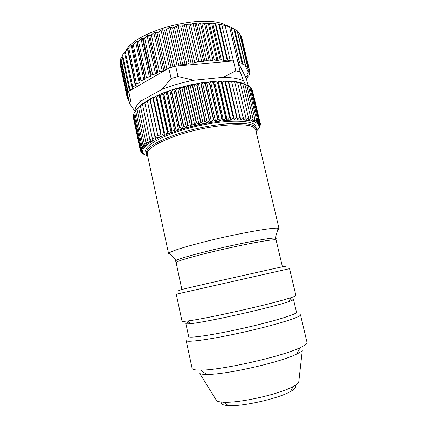 <?xml version="1.0" encoding="UTF-8"?>
<svg xmlns="http://www.w3.org/2000/svg" width="427" height="427" viewBox="0 0 427 427"><rect width="100%" height="100%" fill="white"/><g stroke="black" fill="none" stroke-linecap="round" stroke-linejoin="round"><path stroke-width="0.64" d="M146.723 153.298L146.493 152.231M140.334 150.4L133.293 117.281L140.334 150.4L142.677 152.274L140.579 151.27L143.045 153.149L141.097 152.151L143.659 153.955L141.924 153.021L147.737 156.287M144.716 154.841L142.832 153.619M140.312 149.397L133.251 116.059L140.312 149.397L142.554 151.334L143.045 153.149L144.507 154.697L142.853 153.699M141.855 152.962L141.791 152.669M141.097 152.151L140.979 151.617M140.579 151.27L140.408 150.464M140.558 148.329L133.443 114.884L140.558 148.329L142.687 150.341L142.554 151.334L140.323 150.325M141.075 147.208L133.907 113.55L141.075 147.208L143.082 149.285L142.687 150.341L140.323 149.317M133.251 116.059L133.571 115.498M141.86 146.034L134.638 112.168L141.86 146.034L143.734 148.18L143.082 149.285L140.59 148.244M133.47 114.783L133.987 113.94M142.922 144.806L135.647 110.742L142.922 144.806L144.652 147.027L143.734 148.18L141.123 147.118M133.955 113.443L134.681 112.354M144.251 143.541L137.04 109.163L144.251 143.541L145.837 145.826L144.652 147.027L141.935 145.938M134.708 112.061L135.866 110.433M145.858 142.234L138.61 107.663L145.858 142.234L147.283 144.588L145.837 145.826L143.013 144.71M135.647 110.742L137.734 107.983L140.771 105.063L149.856 99.043L162.479 93.198L173.714 89.243L190.036 84.936L202.494 82.646L218.197 81.05L231.664 81.194L237.225 81.899L241.869 82.993L248.429 86.014L256.563 119.838L248.429 86.014M135.738 110.63L136.928 109.28M147.731 140.899L140.451 106.136L147.731 140.899L148.986 143.317L147.283 144.588L144.369 143.44M137.04 109.163L139.122 106.536L138.476 107.78M149.866 139.538L142.549 104.594L149.866 139.538L150.95 142.02L148.986 143.317L145.997 142.132M138.61 107.663L140.771 105.063L140.296 106.254M152.263 138.156L144.908 103.04L152.263 138.156L153.165 140.702L150.95 142.02L147.886 140.793M140.451 106.136L142.677 103.569L142.378 104.711M154.905 136.763L147.512 101.487L155.62 139.367L153.165 140.702L150.048 139.432M142.549 104.594L144.828 102.064L144.716 103.163M157.782 135.364L150.357 99.939L158.31 138.022L155.62 139.367L152.46 138.044M144.908 103.04L147.224 100.548L147.304 101.605M160.888 133.966L161.144 133.859L153.426 98.402L161.225 136.683L158.31 138.022L155.118 136.651M147.512 101.487L149.856 99.043L150.128 100.057M164.208 132.583L164.475 132.471L156.709 96.892L156.442 97.009L164.208 132.583L164.347 135.343L161.225 136.683L158.017 135.252M150.357 99.939L152.711 97.543L153.181 98.525M167.72 131.212L168.003 131.11L160.184 95.418L159.906 95.531L167.72 131.212L167.667 134.019L164.347 135.343L161.144 133.859M153.426 98.402L155.775 96.064L156.442 97.009M171.414 129.872L171.713 129.771L163.84 93.977L163.546 94.089L171.414 129.872L171.163 132.717L167.667 134.019L164.475 132.471M156.709 96.892L159.036 94.613L159.906 95.531M175.267 128.564L175.577 128.463L167.656 92.59L167.352 92.696L175.267 128.564L174.824 131.441L171.163 132.717L168.003 131.11M160.184 95.418L162.479 93.198L163.546 94.089M179.26 127.299L179.575 127.198L171.611 91.261L171.296 91.362L179.26 127.299L178.625 130.203L174.824 131.441L171.713 129.771M163.84 93.977L166.087 91.826L167.352 92.696M183.37 126.077L183.695 125.986L175.684 89.99L175.364 90.086L183.37 126.077L182.548 129.007L178.625 130.203L175.577 128.463M167.656 92.59L169.839 90.503L171.296 91.362M187.57 124.914L187.901 124.828L179.852 88.8L179.527 88.891L187.57 124.914L186.572 127.86L182.548 129.007L179.575 127.198M171.611 91.261L173.714 89.243L175.364 90.086M191.846 123.814L192.182 123.734L184.096 87.684L183.765 87.765L191.846 123.814L190.677 126.771L186.572 127.86L183.695 125.986M175.684 89.99L177.696 88.053L179.527 88.891M196.169 122.784L196.511 122.709L188.387 86.654L188.051 86.729L196.169 122.784L194.84 125.746L190.677 126.771L187.901 124.828M179.852 88.8L181.758 86.932L183.765 87.765M200.514 121.828L200.855 121.759L192.705 85.715L192.363 85.79L200.514 121.828L199.03 124.785L194.84 125.746L192.182 123.734M184.096 87.684L185.878 85.891L188.051 86.729M204.859 120.953L205.195 120.889L197.018 84.877L196.682 84.941L204.859 120.953L203.231 123.905L199.03 124.785L196.511 122.709M188.387 86.654L190.036 84.936L192.363 85.79M209.171 120.163L209.508 120.104L201.309 84.14L200.973 84.194L209.171 120.163L207.415 123.099L203.231 123.905L200.855 121.759M192.705 85.715L194.21 84.076L196.682 84.941M213.436 119.459L213.767 119.411L205.547 83.505L205.222 83.553L213.436 119.459L211.562 122.378L207.415 123.099L205.195 120.889M197.018 84.877L198.368 83.308L200.973 84.194M217.626 118.855L217.946 118.807L209.716 82.982L209.395 83.019L217.626 118.855L215.646 121.743L211.562 122.378L209.508 120.104M201.309 84.14L202.494 82.646L205.222 83.553M221.714 118.343L222.029 118.306L213.788 82.571L213.473 82.598L221.714 118.343L219.649 121.199L215.646 121.743L213.767 119.411M205.547 83.505L206.561 82.085L209.395 83.019M225.68 117.927L225.99 117.9L217.743 82.272L217.439 82.294L225.68 117.927L223.545 120.75L219.649 121.199L217.946 118.807M209.716 82.982L210.548 81.632L213.473 82.598M229.507 117.612L229.801 117.59L221.56 82.085L221.266 82.096L229.507 117.612L227.308 120.393L223.545 120.75L222.029 118.306M213.788 82.571L214.434 81.285L217.439 82.294M233.174 117.398L233.457 117.388L225.216 82.011L224.933 82.011L233.174 117.398L230.932 120.131L227.308 120.393L225.99 117.9M217.743 82.272L218.197 81.05L221.266 82.096M236.659 117.286L228.429 82.043L236.659 117.286L234.386 119.966L230.932 120.131L229.801 117.59M221.56 82.085L221.821 80.922L224.933 82.011M239.953 117.27L231.733 82.181L239.953 117.27L237.663 119.896L234.386 119.966L233.457 117.388M225.216 82.011L225.285 80.906L228.429 82.043M243.032 117.356L234.829 82.432L243.032 117.356L240.737 119.923L237.663 119.896L236.926 117.281M228.696 82.048L228.573 80.997L231.733 82.181M245.883 117.537L237.706 82.79L245.883 117.537L243.603 120.046L240.737 119.923L240.198 117.27M231.984 82.197L231.664 81.194L234.829 82.432M248.503 117.809L240.348 83.244L248.503 117.809L246.251 120.254L243.603 120.046L243.262 117.366M235.063 82.459L234.551 81.498L237.706 82.79M250.873 118.178L242.749 83.804L250.873 118.178L248.663 120.553L246.251 120.254L246.096 117.553M237.919 82.822L237.225 81.899L240.348 83.244M252.992 118.631L244.901 84.45L252.992 118.631L250.836 120.942L248.663 120.553L248.695 117.836M240.545 83.286L239.664 82.4L242.749 83.804M254.855 119.17L246.795 85.192L254.855 119.17L252.757 121.412L250.836 120.942L251.049 118.21M242.926 83.847L241.869 82.993L244.901 84.45M256.451 119.79L254.428 121.962L252.757 121.412L253.152 118.669M245.061 84.509L243.828 83.676L246.795 85.192M257.78 120.483L249.8 86.916L257.78 120.483L255.842 122.586L254.428 121.962L254.988 119.213M246.934 85.251L245.541 84.445M258.837 121.247L250.905 87.887L258.837 121.247L257.001 123.28L255.842 122.586L256.563 119.838M259.632 122.079L251.743 88.928L259.632 122.079L257.897 124.043L257.001 123.28L257.871 120.537M248.573 86.201L249.8 86.916M260.155 122.971L252.314 90.033L260.155 122.971L258.532 124.865L257.897 124.043L258.911 121.311M249.971 87.305L250.905 87.887M252.597 91.165L260.422 123.915L258.917 125.746L258.532 124.865L259.68 122.143M251.108 88.501L251.743 88.928M260.278 124.294L260.422 124.914L259.04 126.675L258.917 125.746L260.187 123.04M251.978 89.787L252.314 90.033M260.422 123.915L258.922 127.652L260.422 124.914M260.086 125.586L258.554 128.671L260.171 125.96M259.637 126.888L258.1 129.504M259.669 127.043L256.136 131.858M256.392 128.815L255.89 126.712C254.93 119.976 228.578 119.021 197.861 125.981C167.128 132.866 143.734 145.036 145.751 151.537L146.205 153.645L146.247 152.065C148.201 146.296 159.575 139.971 180.375 133.091C212.545 122.73 251.775 120.361 255.672 127.406L256.392 128.815L256.024 131.393M258.367 124.161L258.532 124.865M228.573 80.997L237.663 119.896M225.285 80.906L234.386 119.966M221.821 80.922L230.932 120.131M218.197 81.05L227.308 120.393M214.434 81.285L223.545 120.75M210.548 81.632L219.649 121.199M206.561 82.085L215.646 121.743M202.494 82.646L211.562 122.378M198.368 83.308L207.415 123.099M194.21 84.076L203.231 123.905M190.036 84.936L199.03 124.785M185.878 85.891L194.84 125.746M181.758 86.932L190.677 126.771M177.696 88.053L186.572 127.86M173.714 89.243L182.548 129.007M169.839 90.503L178.625 130.203M166.087 91.826L174.824 131.441M162.479 93.198L171.163 132.717M159.036 94.613L167.667 134.019M155.775 96.064L164.347 135.343M152.711 97.543L161.225 136.683M149.856 99.043L158.31 138.022M142.319 150.224L142.554 151.334M147.059 150.288L147.512 152.407M160.387 95.221L159.298 95.787M229.555 26.853L237.834 61.872L239.419 62.71L231.044 27.339L225.136 25.604L235.816 70.925L240.182 71.789L237.834 61.872L246.219 78.274L248.247 77.1L246.587 76.369L249.459 74.421L247.35 73.748L249.827 71.848L247.19 70.999L249.315 69.425L246.753 68.656L247.89 67.194L245.018 66.345L245.562 65.208L245.29 65.021L243.032 64.541L242.024 63.292L239.419 62.71M231.044 27.339L239.584 62.764M237.407 30.92L231.21 27.408M239.825 33.333L237.556 31.555M241.33 36.028L240.187 34.865M128.378 97.703L127.374 98.477L120.281 65.069L120.441 64.44M120.249 61.424L127.508 95.589L127.139 95.984L119.96 62.182L120.825 60.378M127.812 93.235L120.542 59.07L122.181 56.369M132.14 45.39L140.179 82.299L135.487 84.365L136.213 85.405L132.77 86.846L131.996 87.434L133.16 88.448L129.434 90.423L122.058 55.788L124.508 52.388M125.196 51.453L131.153 45.443L132.076 44.712L132.135 45.379L133.219 44.595L135.711 42.092L136.811 41.371L137.254 41.963L142.335 38.142L143.168 38.67L144.609 37.95L147.15 35.724L148.559 35.073L149.781 35.569L151.366 34.902L153.853 32.831L155.38 32.238L156.981 32.719L158.679 32.116L161.054 30.216L162.671 29.687L164.641 30.178L166.418 29.65L168.622 27.926L170.304 27.477L172.599 27.995L174.429 27.558L176.415 26.01L178.123 25.647L180.717 26.223L182.559 25.882L184.277 24.51L185.985 24.243L188.83 24.889L190.549 24.729L198.934 61.429L201.832 61.926L206.801 60.501L209.187 60.992L214.29 59.977L216.932 60.533L221.277 59.876L223.737 60.404L227.703 60.196L230.26 60.746L221.8 24.739L215.155 23.682L211.776 23.779L209.337 23.149L205.889 23.725L201.752 23.015L200.428 23.026L198.4 23.992L192.983 23.288L190.549 24.729M221.8 24.739L230.26 60.746M225.136 25.604L222.029 24.782M126.2 50.333C135.396 31.977 196.372 14.694 222.403 23.608L230.511 27.147M235.453 32.783L236.078 36.199M127.508 95.589L127.886 95.397M127.139 95.984L128.084 96.321M127.374 98.477L128.612 98.802M128.927 100.281L128.484 100.74L129.071 100.975M129.621 103.553L127.566 93.892L128.735 91.399L130.811 101.156L129.621 103.553L135.108 111.495M129.434 90.423L129.888 90.727L128.735 91.399M132.135 45.379L139.875 81.274L145.025 79.262L145.105 78.162L146.397 77.468L149.365 76.929L150.656 76.294L151.121 75.12L152.583 74.453L155.551 74.052L156.981 73.444L157.835 72.222L159.436 71.592L162.345 71.341L163.899 70.775L165.126 69.521L167.496 68.918L129.888 90.727M230.489 60.778L233.457 60.922L179.591 65.779L180.899 64.931L182.74 64.493L185.142 64.717L186.866 64.349L189.076 63.132L190.928 62.78L193.063 63.164L194.776 62.876L197.237 61.723L198.934 61.429M177.995 76.508L175.678 66.137L168.804 68.16L171.104 78.515L177.995 76.508L193.671 80.26C182.196 82.502 171.601 85.56 161.892 89.435L141.257 100.847C136.939 104.524 134.905 107.839 135.156 110.785L135.231 111.324M246.219 78.274L248.327 85.96M245.418 84.381L243.62 81.007C239.28 78.707 232.485 77.479 223.23 77.314L193.671 80.26M235.816 70.925L223.23 77.314M243.62 81.007L240.182 71.789M171.104 78.515L161.892 89.435M141.257 100.847L130.811 101.156M168.804 68.16L167.496 68.918M179.591 65.779L175.678 66.137M170.442 254.22L168.574 253.665L169.22 252.848C172.839 250.569 184.699 246.865 204.8 241.741C236.403 233.745 273.808 227.047 278.148 228.301L279.087 228.76L277.63 230.062M279.087 228.76L255.688 129.968L254.967 128.575C251.087 121.711 212.566 124.092 180.979 134.243C160.547 140.979 149.343 147.171 147.384 152.818L147.331 154.387L168.574 253.665M147.641 155.818L146.205 153.645M192.091 368.32C192.347 369.542 195.15 370.14 200.493 370.108C220.289 370.476 282.471 356.465 300.197 347.637C305.038 345.374 307.312 343.634 307.018 342.417L300.475 314.8C301.633 316.829 276.317 324.819 244.292 332.019C212.272 339.251 185.98 342.892 186.156 340.559L192.091 368.32M278.868 271.033L176.25 294.208L182.009 321.147C182.078 321.499 183.861 321.456 187.352 321.019C202.435 319.375 263.294 305.962 285.514 299.338L291.011 297.662C294.352 296.557 295.98 295.831 295.895 295.479L289.543 268.674L278.868 271.033M180.648 289.976C174.28 291.257 184.571 288.743 207.495 283.491L275.378 268.305C285.967 266.032 288.342 265.615 282.498 267.051M290.13 299.204C292.249 299.023 293.354 299.081 293.456 299.38L296.498 312.249C297.539 314.026 273.568 321.419 243.433 328.203C213.303 335.003 188.478 338.606 188.654 336.551L185.884 323.623C185.846 323.308 186.818 322.78 188.809 322.038M293.456 299.38C293.546 299.754 291.988 300.496 288.764 301.595C273.595 307.098 207.138 322.075 191.066 323.613C187.688 323.997 185.958 324.002 185.884 323.623M295.094 385.389C296.749 386.835 295.158 388.906 290.317 391.612C278.158 398.653 242.285 406.734 228.28 405.591C222.75 405.228 220.423 404.038 221.298 402.02M215.603 399.021L216.745 400.862C218.005 401.583 220.236 402.02 223.422 402.175C238.981 403.344 279.685 394.169 293.237 386.446C296.05 384.935 297.875 383.585 298.708 382.395L298.948 380.238M298.708 382.395L302.279 350.492C301.382 351.517 299.46 352.734 296.514 354.138C280.299 362.438 224.815 374.943 206.609 374.399C203.343 374.394 201.085 374.121 199.836 373.582L216.745 400.862M247.751 75.542L248.087 76.967M246.667 76.166L246.747 76.502M248.834 72.649L249.219 74.261M247.495 73.481L247.596 73.908M249.133 69.729L249.598 71.688M133.219 44.595L140.985 80.575M135.711 42.092L143.899 79.918M136.811 41.371L145.025 79.262M137.254 41.963L145.105 78.162M138.524 41.206L146.397 77.468M141.07 38.83L149.365 76.929M142.335 38.142L150.656 76.294M143.168 38.67L151.121 75.12M144.609 37.95L152.583 74.453M147.15 35.724L155.551 74.052M148.559 35.073L156.981 73.444M149.781 35.569L157.835 72.222M151.366 34.902L159.436 71.592M153.853 32.831L162.345 71.341M155.38 32.238L163.899 70.775M156.981 32.719L165.126 69.521M158.679 32.116L166.845 68.939M161.054 30.216L169.439 67.957M162.671 29.687L171.083 67.455M164.641 30.178L172.834 66.938M166.418 29.65L174.632 66.425M168.622 27.926L177.146 66.004M170.304 27.477L178.908 65.843M172.599 27.995L180.899 64.931M174.429 27.558L182.74 64.493M176.415 26.01L185.142 64.717M178.123 25.647L186.866 64.349M180.717 26.223L189.076 63.132M182.559 25.882L190.928 62.78M184.277 24.51L193.063 63.164M185.985 24.243L194.776 62.876M188.83 24.889L197.237 61.723M131.153 45.443L139.234 82.961M128.762 48.059L136.426 83.724M127.459 48.827L135.434 85.998M125.218 51.528L132.77 86.846M132.258 87.69L132.53 88.976M122.608 54.95L130.059 89.9M120.953 58.269L128.207 92.36M127.198 96.075L127.636 98.146M128.297 98.76L128.66 100.468M218.773 24.446L227.148 60.175M219.345 24.542L227.703 60.196M211.776 23.779L220.204 59.94M212.892 23.912L221.277 59.876M204.554 23.672L212.988 60.1M205.889 23.725L214.29 59.977M196.425 23.912L204.917 60.864M198.4 23.992L206.801 60.501M215.72 23.741L224.292 60.426M215.155 23.682L223.737 60.404M209.337 23.149L218.01 60.469M208.232 23.063L216.932 60.533M201.752 23.015L210.495 60.869M200.428 23.026L209.187 60.992M194.904 23.314L203.679 61.552M192.983 23.288L201.832 61.926M233.799 28.625L242.024 63.292M234.06 28.758L242.29 63.447M237.124 30.701L245.29 65.021M239.526 33.034L247.623 67.018M241.025 35.596L249.053 69.254M234.37 28.999L242.766 64.386M234.636 29.169L243.032 64.541M245.162 65.993L245.29 66.527M246.907 68.368L247.019 68.832M247.324 70.738L247.425 71.16M175.929 261.404C175.113 261.287 175.145 260.977 176.025 260.47C179.537 258.623 190.421 255.431 208.675 250.9C237.3 243.822 271.118 237.428 275.271 238.106L276.12 240.075C275.97 239.531 272.629 239.744 266.096 240.727C253.846 242.557 229.406 247.628 209.203 252.581C187.683 257.94 176.65 261.281 176.105 262.616L181.881 289.469M278.148 228.301L275.271 238.106C276.285 238.186 276.445 238.453 275.762 238.906M142.661 150.448L142.127 150.096M258.218 124.406L259.611 122.101M135.156 110.785L134.003 110.038M247.863 75.483L248.247 77.1M249.01 72.542L249.459 74.421M249.283 69.569L249.827 71.848M127.87 48.886L135.487 84.365M124.503 52.372L131.996 87.434M128.057 98.728L128.484 100.74M237.38 30.813L245.562 65.208M239.782 33.167L247.89 67.194M241.335 35.964L249.315 69.425M276.12 240.075L282.423 266.811M176.105 262.616L176.025 260.47L169.22 252.848M254.967 128.575L255.672 127.406M147.384 152.818L146.247 152.065M288.764 301.595L291.011 297.662M191.066 323.613L187.352 321.019M296.514 354.138L300.197 347.637M206.609 374.399L200.493 370.108M290.317 391.612L293.237 386.446M228.28 405.591L223.422 402.175"/></g></svg>

